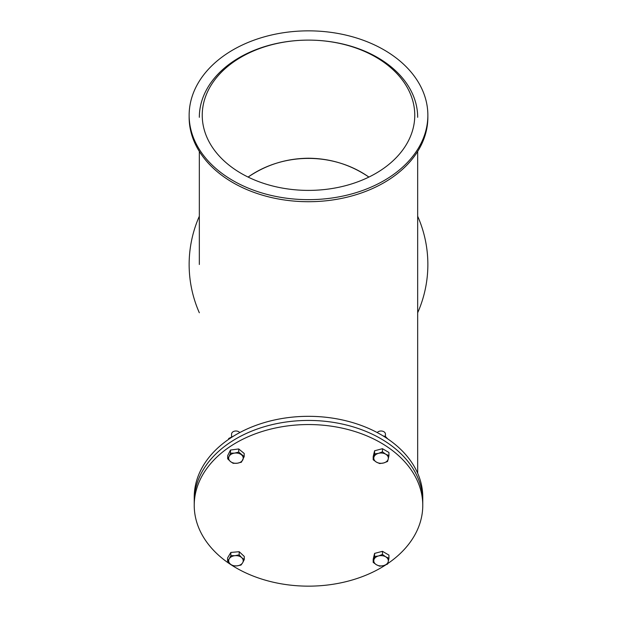 <?xml version="1.0" encoding="UTF-8"?>
<svg xmlns="http://www.w3.org/2000/svg" width="617" height="617" viewBox="0 0 617 617"><rect width="100%" height="100%" fill="white"/><g stroke="black" fill="none" stroke-linecap="round" stroke-linejoin="round"><path stroke-width="0.93" d="M368.897 177.071C333.627 152.183 283.373 152.183 248.103 177.071C266.336 164.693 286.465 158.415 308.5 158.237C330.535 158.415 350.664 164.693 368.897 177.071M199.33 216.243A119.359 119.359 0 0 0 199.33 312.757M417.67 312.757A119.359 119.359 0 0 0 417.67 216.243M199.33 264.5L199.33 151.435M417.67 473.262L417.67 264.5L417.67 473.262M308.5 30.85A119.359 84.406 180 0 1 427.859 115.256A119.359 84.406 180 0 1 308.5 199.653A119.359 84.406 180 0 1 189.141 115.256A119.359 84.406 180 0 1 308.5 30.85M199.33 117.307A109.17 77.194 180 0 1 308.5 40.113A106.263 75.135 180 0 1 414.763 115.256A106.263 75.135 180 0 1 308.5 190.391A106.263 75.135 180 0 1 202.237 115.256A106.263 75.135 180 0 1 308.5 40.113A109.17 77.194 180 0 1 417.67 117.307M427.859 115.256L427.859 117.307A119.359 84.406 180 0 1 308.5 201.713A119.359 84.406 180 0 1 189.141 117.307L189.141 115.256M232.031 565.396A114.268 80.796 -0 0 1 194.232 505.354L194.232 501.235A114.268 80.796 -0 0 1 308.5 420.439A114.268 80.796 -0 0 1 422.768 501.235L422.768 497.117A114.268 80.796 0 0 0 308.5 416.321A114.268 80.796 0 0 0 194.232 497.117L194.232 501.235A114.268 80.796 0 0 1 308.5 420.439A114.268 80.796 0 0 1 422.768 501.235L422.768 505.354A114.268 80.796 -0 0 1 387.715 563.591M385.702 556.812L388.941 558.246L388.24 561.64A7.281 5.144 180 0 0 385.702 556.812A7.281 5.144 180 0 0 378.522 555.956L382.463 554.459L385.702 556.812M387.545 564.108L383.604 565.604A7.281 5.144 180 0 0 388.24 561.64L387.545 564.108M379.671 566.182L376.432 564.748A7.281 5.144 180 0 0 383.604 565.604L379.671 566.182M373.887 559.928L374.588 556.534L378.522 555.956A7.281 5.144 180 0 0 373.887 559.928A7.281 5.144 180 0 0 376.432 564.748L373.192 562.396L373.887 559.928M373.192 562.396L373.192 559.257L374.588 553.395L374.588 556.534M374.588 553.395L382.463 551.32L382.463 554.459M382.463 551.32L388.941 555.107L388.941 558.246M377.249 432.579A4.365 3.085 -0 0 1 380.99 430.998A4.365 3.085 -0 0 1 381.144 430.998A4.365 3.085 -0 0 1 381.792 431.044A4.365 3.085 -0 0 1 385.432 434.09L385.432 436.466M385.702 454.189L388.941 455.624L388.24 459.017A7.281 5.144 180 0 0 385.702 454.189A7.281 5.144 180 0 0 378.522 453.333L382.463 451.837L385.702 454.189M387.545 461.485L383.604 462.981A7.281 5.144 180 0 0 388.24 459.017L387.545 461.485M379.671 463.56L376.432 462.125A7.281 5.144 180 0 0 383.604 462.981L379.671 463.56M373.887 457.305L374.588 453.911L378.522 453.333A7.281 5.144 180 0 0 373.887 457.305A7.281 5.144 180 0 0 376.432 462.125L373.192 459.773L373.887 457.305M373.192 459.773L373.192 456.634L374.588 450.772L374.588 453.911M374.588 450.772L382.463 448.698L382.463 451.837M382.463 448.698L388.941 452.485L388.941 455.624M385.733 564.902A114.268 80.796 -0 0 1 232.594 565.75M194.232 505.354A114.268 80.796 -0 0 1 308.5 424.55A114.268 80.796 -0 0 1 422.768 505.354M236.851 565.889L232.678 565.804L230.141 563.892A7.281 5.144 180 0 0 236.851 565.889A7.281 5.144 180 0 0 242.643 562.773L241.016 565.056L236.851 565.889M227.596 561.069L229.223 558.786A7.281 5.144 180 0 0 230.141 563.892L227.596 561.069L227.596 557.922L230.851 552.446L239.188 551.698L244.27 556.434L244.27 559.573L242.643 562.773A7.281 5.144 180 0 0 241.733 557.668L244.27 559.573M230.851 555.593L235.023 555.678A7.281 5.144 180 0 0 229.223 558.786L230.851 555.593L230.851 552.446M239.188 554.845L241.733 557.668A7.281 5.144 180 0 0 235.023 555.678L239.188 554.845L239.188 551.698M231.568 436.875L231.568 434.09A4.365 3.085 0 0 1 235.856 430.998A4.365 3.085 0 0 1 236.01 430.998A4.365 3.085 0 0 1 239.751 432.579M230.411 461.508L227.673 458.793L229.069 456.449A7.281 5.144 180 0 0 230.411 461.508A7.281 5.144 180 0 0 237.275 463.22L233.141 463.305L230.411 461.508M230.465 453.187L234.599 453.102A7.281 5.144 180 0 0 229.069 456.449L230.465 453.187L230.465 450.048L238.725 448.952L244.193 453.464L244.193 456.611L241.401 462.21L237.275 463.22A7.281 5.144 180 0 0 242.797 459.873A7.281 5.144 180 0 0 241.463 454.814A7.281 5.144 180 0 0 234.599 453.102L238.725 452.091L244.193 456.611M230.465 450.048L227.673 455.647L227.673 458.793M238.725 448.952L238.725 452.091M387.723 438.888L385.278 436.335L383.242 436.003M385.278 436.335L385.278 437.276M228.66 438.502L228.66 439.312L228.66 438.502L233.619 436.088M417.67 151.435L417.67 264.5"/></g></svg>
